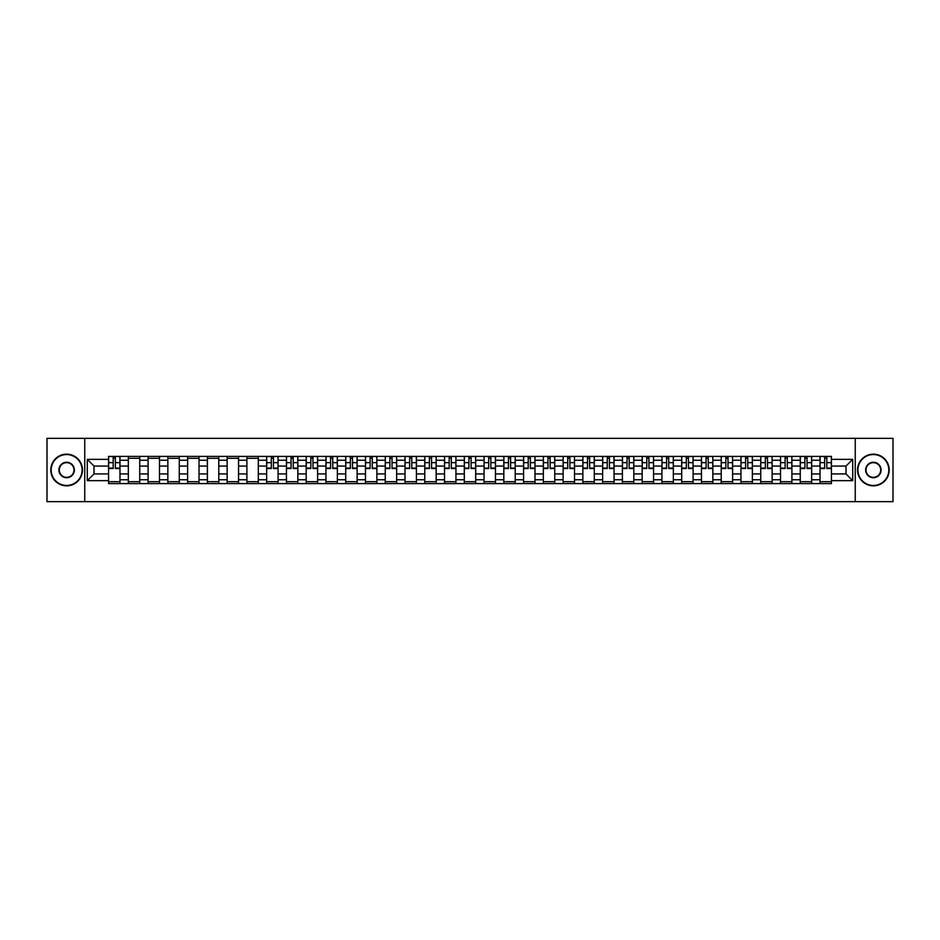 <?xml version="1.0" encoding="UTF-8"?>
<svg xmlns="http://www.w3.org/2000/svg" width="940" height="940" viewBox="0 0 940 940"><rect width="100%" height="100%" fill="white"/><g stroke="black" fill="none" stroke-linecap="round" stroke-linejoin="round"><path stroke-width="1.41" d="M855.247 501.666L893 501.666L893 438.334L47 438.334L47 501.666L855.247 501.666L855.247 438.334M128.334 483.618L128.334 460.248L119.968 460.248L119.968 483.618M119.968 460.248L119.968 456.382M128.334 460.248L128.334 456.382M139.731 456.382L139.731 483.618M148.097 483.618L148.097 456.382M159.495 456.382L159.495 483.618M167.861 483.618L167.861 456.382M179.258 456.382L179.258 483.618M187.624 483.618L187.624 456.382M199.022 456.382L199.022 483.618M207.388 483.618L207.388 456.382M218.785 456.382L218.785 483.618M227.151 483.618L227.151 456.382M238.549 456.382L238.549 483.618M246.903 483.618L246.903 456.382M258.312 456.382L258.312 483.618M266.666 483.618L266.666 456.382M278.076 456.382L278.076 483.618M286.43 483.618L286.43 456.382M297.839 456.382L297.839 483.618M306.193 483.618L306.193 456.382M317.603 456.382L317.603 483.618M325.957 483.618L325.957 456.382M337.366 456.382L337.366 483.618M345.72 483.618L345.72 456.382M357.13 456.382L357.13 483.618M365.484 483.618L365.484 456.382M376.881 456.382L376.881 483.618M385.247 483.618L385.247 456.382M396.645 456.382L396.645 483.618M405.011 483.618L405.011 456.382M416.408 456.382L416.408 483.618M424.774 483.618L424.774 456.382M436.172 456.382L436.172 483.618M444.538 483.618L444.538 456.382M455.935 456.382L455.935 483.618M464.301 483.618L464.301 456.382M475.699 456.382L475.699 483.618M484.065 483.618L484.065 456.382M495.462 456.382L495.462 483.618M503.828 483.618L503.828 456.382M515.226 456.382L515.226 483.618M523.592 483.618L523.592 456.382M534.989 456.382L534.989 483.618M543.355 483.618L543.355 456.382M554.753 456.382L554.753 483.618M563.119 483.618L563.119 456.382M574.516 456.382L574.516 483.618M582.87 483.618L582.87 456.382M594.28 456.382L594.28 483.618M602.634 483.618L602.634 456.382M614.043 456.382L614.043 483.618M622.398 483.618L622.398 456.382M633.807 456.382L633.807 483.618M642.161 483.618L642.161 456.382M653.57 456.382L653.57 483.618M661.925 483.618L661.925 456.382M673.334 456.382L673.334 483.618M681.688 483.618L681.688 456.382M693.097 456.382L693.097 483.618M701.452 483.618L701.452 456.382M712.849 456.382L712.849 483.618M721.215 483.618L721.215 456.382M732.613 456.382L732.613 483.618M740.979 483.618L740.979 456.382M752.376 456.382L752.376 483.618M760.742 483.618L760.742 456.382M772.139 456.382L772.139 483.618M780.505 483.618L780.505 456.382M791.903 456.382L791.903 483.618M800.269 483.618L800.269 456.382M811.667 456.382L811.667 483.618M820.033 483.618L820.033 456.382M820.033 473.924L811.667 473.924M800.269 473.924L791.903 473.924M780.505 473.924L772.139 473.924M760.742 473.924L752.376 473.924M740.979 473.924L732.613 473.924M721.215 473.924L712.849 473.924M701.452 473.924L693.097 473.924M681.688 473.924L673.334 473.924M661.925 473.924L653.57 473.924M642.161 473.924L633.807 473.924M622.398 473.924L614.043 473.924M602.634 473.924L594.28 473.924M582.87 473.924L574.516 473.924M563.119 473.924L554.753 473.924M543.355 473.924L534.989 473.924M523.592 473.924L515.226 473.924M503.828 473.924L495.462 473.924M484.065 473.924L475.699 473.924M464.301 473.924L455.935 473.924M444.538 473.924L436.172 473.924M424.774 473.924L416.408 473.924M405.011 473.924L396.645 473.924M385.247 473.924L376.881 473.924M365.484 473.924L357.13 473.924M345.72 473.924L337.366 473.924M325.957 473.924L317.603 473.924M306.193 473.924L297.839 473.924M286.43 473.924L278.076 473.924M266.666 473.924L258.312 473.924M246.903 473.924L238.549 473.924M227.151 473.924L218.785 473.924M207.388 473.924L199.022 473.924M187.624 473.924L179.258 473.924M167.861 473.924L159.495 473.924M148.097 473.924L139.731 473.924M128.334 473.924L119.968 473.924M820.033 466.076L811.667 466.076M800.269 466.076L791.903 466.076M780.505 466.076L772.139 466.076M760.742 466.076L752.376 466.076M740.979 466.076L732.613 466.076M721.215 466.076L712.849 466.076M701.452 466.076L693.097 466.076M681.688 466.076L673.334 466.076M661.925 466.076L653.57 466.076M642.161 466.076L633.807 466.076M622.398 466.076L614.043 466.076M602.634 466.076L594.28 466.076M582.87 466.076L574.516 466.076M563.119 466.076L554.753 466.076M543.355 466.076L534.989 466.076M523.592 466.076L515.226 466.076M503.828 466.076L495.462 466.076M484.065 466.076L475.699 466.076M464.301 466.076L455.935 466.076M444.538 466.076L436.172 466.076M424.774 466.076L416.408 466.076M405.011 466.076L396.645 466.076M385.247 466.076L376.881 466.076M365.484 466.076L357.13 466.076M345.72 466.076L337.366 466.076M325.957 466.076L317.603 466.076M306.193 466.076L297.839 466.076M286.43 466.076L278.076 466.076M266.666 466.076L258.312 466.076M246.903 466.076L238.549 466.076M227.151 466.076L218.785 466.076M207.388 466.076L199.022 466.076M187.624 466.076L179.258 466.076M167.861 466.076L159.495 466.076M148.097 466.076L139.731 466.076M128.334 466.076L119.968 466.076M94 473.924L108.57 473.924L108.57 466.076L94 466.076L94 473.924L87.291 480.646L87.291 459.355L108.57 459.355L108.57 466.076M831.43 466.076L831.43 473.924L846 473.924L846 466.076L831.43 466.076L831.43 456.382L108.57 456.382L108.57 459.355M831.43 459.355L852.709 459.355L852.709 480.646L831.43 480.646L831.43 473.924M108.57 473.924L108.57 483.618L831.43 483.618L831.43 480.646M108.57 480.646L87.291 480.646M84.753 501.666L84.753 438.334M119.968 481.715L108.57 481.715M113.188 458.285L115.35 458.285M139.731 481.715L128.334 481.715M128.334 458.285L139.731 458.285M159.495 481.715L148.097 481.715M148.097 458.285L159.495 458.285M179.258 481.715L167.861 481.715M167.861 458.285L179.258 458.285M199.022 481.715L187.624 481.715M187.624 458.285L199.022 458.285M218.785 481.715L207.388 481.715M207.388 458.285L218.785 458.285M238.549 481.715L227.151 481.715M227.151 458.285L238.549 458.285M258.312 481.715L246.903 481.715M246.903 458.285L258.312 458.285M278.076 481.715L266.666 481.715M271.296 458.285L273.446 458.285M297.839 481.715L286.43 481.715M291.059 458.285L293.209 458.285M317.603 481.715L306.193 481.715M310.823 458.285L312.973 458.285M337.366 481.715L325.957 481.715M330.586 458.285L332.737 458.285M357.13 481.715L345.72 481.715M350.35 458.285L352.5 458.285M376.881 481.715L365.484 481.715M370.113 458.285L372.264 458.285M396.645 481.715L385.247 481.715M389.877 458.285L392.027 458.285M416.408 481.715L405.011 481.715M409.64 458.285L411.791 458.285M436.172 481.715L424.774 481.715M429.392 458.285L431.554 458.285M455.935 481.715L444.538 481.715M449.156 458.285L451.318 458.285M475.699 481.715L464.301 481.715M468.919 458.285L471.081 458.285M495.462 481.715L484.065 481.715M488.683 458.285L490.845 458.285M515.226 481.715L503.828 481.715M508.446 458.285L510.608 458.285M534.989 481.715L523.592 481.715M528.21 458.285L530.36 458.285M554.753 481.715L543.355 481.715M547.973 458.285L550.123 458.285M574.516 481.715L563.119 481.715M567.736 458.285L569.887 458.285M594.28 481.715L582.87 481.715M587.5 458.285L589.65 458.285M614.043 481.715L602.634 481.715M607.264 458.285L609.414 458.285M633.807 481.715L622.398 481.715M627.027 458.285L629.177 458.285M653.57 481.715L642.161 481.715M646.791 458.285L648.941 458.285M673.334 481.715L661.925 481.715M666.554 458.285L668.704 458.285M693.097 481.715L681.688 481.715M686.318 458.285L688.468 458.285M712.849 481.715L701.452 481.715M706.081 458.285L708.231 458.285M732.613 481.715L721.215 481.715M725.845 458.285L727.995 458.285M752.376 481.715L740.979 481.715M745.608 458.285L747.758 458.285M772.139 481.715L760.742 481.715M765.36 458.285L767.522 458.285M791.903 481.715L780.505 481.715M785.123 458.285L787.285 458.285M811.667 481.715L800.269 481.715M804.887 458.285L807.049 458.285M831.43 481.715L820.033 481.715M824.65 458.285L826.812 458.285M87.291 459.355L94 466.076M846 473.924L852.709 480.646M846 466.076L852.709 459.355M115.35 468.543L115.35 456.511L119.909 456.511L119.909 468.543L115.35 468.543M113.188 458.156L115.35 458.156M117.183 456.511L108.629 456.511L108.629 468.543L113.188 468.543L113.188 456.511L111.355 456.511M66.634 485.451A15.451 15.451 0 0 0 82.097 470A15.451 15.451 0 0 0 66.634 454.549A15.451 15.451 0 0 0 51.183 470A15.451 15.451 0 0 0 66.634 485.451M66.634 454.161A15.839 15.839 0 0 1 82.473 470A15.839 15.839 0 0 1 66.634 485.839A15.839 15.839 0 0 1 50.795 470A15.839 15.839 0 0 1 66.634 454.161M66.634 477.731A7.732 7.732 0 0 1 58.903 470A7.732 7.732 0 0 1 66.634 462.269A7.732 7.732 0 0 1 74.366 470A7.732 7.732 0 0 1 66.634 477.731M66.634 462.656A7.344 7.344 0 0 0 59.291 470A7.344 7.344 0 0 0 66.634 477.344A7.344 7.344 0 0 0 73.978 470A7.344 7.344 0 0 0 66.634 462.656M873.366 485.451A15.451 15.451 0 0 0 888.817 470A15.451 15.451 0 0 0 873.366 454.549A15.451 15.451 0 0 0 857.903 470A15.451 15.451 0 0 0 873.366 485.451M873.366 454.161A15.839 15.839 0 0 1 889.205 470A15.839 15.839 0 0 1 873.366 485.839A15.839 15.839 0 0 1 857.527 470A15.839 15.839 0 0 1 873.366 454.161M873.366 477.731A7.732 7.732 0 0 1 865.634 470A7.732 7.732 0 0 1 873.366 462.269A7.732 7.732 0 0 1 881.097 470A7.732 7.732 0 0 1 873.366 477.731M873.366 462.656A7.344 7.344 0 0 0 866.022 470A7.344 7.344 0 0 0 873.366 477.344A7.344 7.344 0 0 0 880.709 470A7.344 7.344 0 0 0 873.366 462.656M273.446 468.543L273.446 456.511L278.005 456.511L278.005 468.543L273.446 468.543M271.296 458.156L273.446 458.156M275.291 456.511L266.737 456.511L266.737 468.543L271.296 468.543L271.296 456.511L269.463 456.511M293.209 468.543L293.209 456.511L297.769 456.511L297.769 468.543L293.209 468.543M291.059 458.156L293.209 458.156M295.054 456.511L286.5 456.511L286.5 468.543L291.059 468.543L291.059 456.511L289.226 456.511M312.973 468.543L312.973 456.511L317.532 456.511L317.532 468.543L312.973 468.543M310.823 458.156L312.973 458.156M314.806 456.511L306.264 456.511L306.264 468.543L310.823 468.543L310.823 456.511L308.978 456.511M332.737 468.543L332.737 456.511L337.296 456.511L337.296 468.543L332.737 468.543M330.586 458.156L332.737 458.156M334.57 456.511L326.027 456.511L326.027 468.543L330.586 468.543L330.586 456.511L328.741 456.511M352.5 468.543L352.5 456.511L357.059 456.511L357.059 468.543L352.5 468.543M350.35 458.156L352.5 458.156M354.333 456.511L345.791 456.511L345.791 468.543L350.35 468.543L350.35 456.511L348.505 456.511M372.264 468.543L372.264 456.511L376.822 456.511L376.822 468.543L372.264 468.543M370.113 458.156L372.264 458.156M374.096 456.511L365.554 456.511L365.554 468.543L370.113 468.543L370.113 456.511L368.269 456.511M392.027 468.543L392.027 456.511L396.586 456.511L396.586 468.543L392.027 468.543M389.877 458.156L392.027 458.156M393.86 456.511L385.306 456.511L385.306 468.543L389.877 468.543L389.877 456.511L388.032 456.511M411.791 468.543L411.791 456.511L416.349 456.511L416.349 468.543L411.791 468.543M409.64 458.156L411.791 458.156M413.623 456.511L405.07 456.511L405.07 468.543L409.64 468.543L409.64 456.511L407.796 456.511M431.554 468.543L431.554 456.511L436.113 456.511L436.113 468.543L431.554 468.543M429.392 458.156L431.554 458.156M433.387 456.511L424.833 456.511L424.833 468.543L429.392 468.543L429.392 456.511L427.559 456.511M451.318 468.543L451.318 456.511L455.877 456.511L455.877 468.543L451.318 468.543M449.156 458.156L451.318 458.156M453.151 456.511L444.596 456.511L444.596 468.543L449.156 468.543L449.156 456.511L447.322 456.511M471.081 468.543L471.081 456.511L475.64 456.511L475.64 468.543L471.081 468.543M468.919 458.156L471.081 458.156M472.914 456.511L464.36 456.511L464.36 468.543L468.919 468.543L468.919 456.511L467.086 456.511M490.845 468.543L490.845 456.511L495.404 456.511L495.404 468.543L490.845 468.543M488.683 458.156L490.845 458.156M492.678 456.511L484.123 456.511L484.123 468.543L488.683 468.543L488.683 456.511L486.849 456.511M510.608 468.543L510.608 456.511L515.167 456.511L515.167 468.543L510.608 468.543M508.446 458.156L510.608 458.156M512.441 456.511L503.887 456.511L503.887 468.543L508.446 468.543L508.446 456.511L506.613 456.511M530.36 468.543L530.36 456.511L534.931 456.511L534.931 468.543L530.36 468.543M528.21 458.156L530.36 458.156M532.205 456.511L523.651 456.511L523.651 468.543L528.21 468.543L528.21 456.511L526.377 456.511M550.123 468.543L550.123 456.511L554.694 456.511L554.694 468.543L550.123 468.543M547.973 458.156L550.123 458.156M551.968 456.511L543.414 456.511L543.414 468.543L547.973 468.543L547.973 456.511L546.14 456.511M569.887 468.543L569.887 456.511L574.446 456.511L574.446 468.543L569.887 468.543M567.736 458.156L569.887 458.156M571.731 456.511L563.178 456.511L563.178 468.543L567.736 468.543L567.736 456.511L565.904 456.511M589.65 468.543L589.65 456.511L594.209 456.511L594.209 468.543L589.65 468.543M587.5 458.156L589.65 458.156M591.495 456.511L582.941 456.511L582.941 468.543L587.5 468.543L587.5 456.511L585.667 456.511M609.414 468.543L609.414 456.511L613.973 456.511L613.973 468.543L609.414 468.543M607.264 458.156L609.414 458.156M611.259 456.511L602.705 456.511L602.705 468.543L607.264 468.543L607.264 456.511L605.431 456.511M629.177 468.543L629.177 456.511L633.736 456.511L633.736 468.543L629.177 468.543M627.027 458.156L629.177 458.156M631.022 456.511L622.468 456.511L622.468 468.543L627.027 468.543L627.027 456.511L625.194 456.511M648.941 468.543L648.941 456.511L653.5 456.511L653.5 468.543L648.941 468.543M646.791 458.156L648.941 458.156M650.774 456.511L642.232 456.511L642.232 468.543L646.791 468.543L646.791 456.511L644.946 456.511M668.704 468.543L668.704 456.511L673.263 456.511L673.263 468.543L668.704 468.543M666.554 458.156L668.704 458.156M670.537 456.511L661.995 456.511L661.995 468.543L666.554 468.543L666.554 456.511L664.709 456.511M688.468 468.543L688.468 456.511L693.027 456.511L693.027 468.543L688.468 468.543M686.318 458.156L688.468 458.156M690.301 456.511L681.759 456.511L681.759 468.543L686.318 468.543L686.318 456.511L684.473 456.511M708.231 468.543L708.231 456.511L712.79 456.511L712.79 468.543L708.231 468.543M706.081 458.156L708.231 458.156M710.064 456.511L701.522 456.511L701.522 468.543L706.081 468.543L706.081 456.511L704.236 456.511M727.995 468.543L727.995 456.511L732.554 456.511L732.554 468.543L727.995 468.543M725.845 458.156L727.995 458.156M729.828 456.511L721.274 456.511L721.274 468.543L725.845 468.543L725.845 456.511L724 456.511M747.758 468.543L747.758 456.511L752.317 456.511L752.317 468.543L747.758 468.543M745.608 458.156L747.758 458.156M749.591 456.511L741.037 456.511L741.037 468.543L745.608 468.543L745.608 456.511L743.763 456.511M767.522 468.543L767.522 456.511L772.081 456.511L772.081 468.543L767.522 468.543M765.36 458.156L767.522 458.156M769.355 456.511L760.801 456.511L760.801 468.543L765.36 468.543L765.36 456.511L763.527 456.511M787.285 468.543L787.285 456.511L791.844 456.511L791.844 468.543L787.285 468.543M785.123 458.156L787.285 458.156M789.118 456.511L780.564 456.511L780.564 468.543L785.123 468.543L785.123 456.511L783.29 456.511M807.049 468.543L807.049 456.511L811.608 456.511L811.608 468.543L807.049 468.543M804.887 458.156L807.049 458.156M808.882 456.511L800.328 456.511L800.328 468.543L804.887 468.543L804.887 456.511L803.054 456.511M826.812 468.543L826.812 456.511L831.371 456.511L831.371 468.543L826.812 468.543M824.65 458.156L826.812 458.156M828.645 456.511L820.091 456.511L820.091 468.543L824.65 468.543L824.65 456.511L822.817 456.511M800.269 460.248L791.903 460.248M780.505 460.248L772.139 460.248M760.742 460.248L752.376 460.248M740.979 460.248L732.613 460.248M721.215 460.248L712.849 460.248M701.452 460.248L693.097 460.248M681.688 460.248L673.334 460.248M661.925 460.248L653.57 460.248M642.161 460.248L633.807 460.248M622.398 460.248L614.043 460.248M602.634 460.248L594.28 460.248M582.87 460.248L574.516 460.248M563.119 460.248L554.753 460.248M543.355 460.248L534.989 460.248M523.592 460.248L515.226 460.248M503.828 460.248L495.462 460.248M484.065 460.248L475.699 460.248M464.301 460.248L455.935 460.248M444.538 460.248L436.172 460.248M424.774 460.248L416.408 460.248M405.011 460.248L396.645 460.248M385.247 460.248L376.881 460.248M365.484 460.248L357.13 460.248M345.72 460.248L337.366 460.248M325.957 460.248L317.603 460.248M306.193 460.248L297.839 460.248M286.43 460.248L278.076 460.248M266.666 460.248L258.312 460.248M246.903 460.248L238.549 460.248M227.151 460.248L218.785 460.248M207.388 460.248L199.022 460.248M187.624 460.248L179.258 460.248M167.861 460.248L159.495 460.248M148.097 460.248L139.731 460.248M820.033 460.248L811.667 460.248M800.269 479.753L791.903 479.753M780.505 479.753L772.139 479.753M760.742 479.753L752.376 479.753M740.979 479.753L732.613 479.753M721.215 479.753L712.849 479.753M701.452 479.753L693.097 479.753M681.688 479.753L673.334 479.753M661.925 479.753L653.57 479.753M642.161 479.753L633.807 479.753M622.398 479.753L614.043 479.753M602.634 479.753L594.28 479.753M582.87 479.753L574.516 479.753M563.119 479.753L554.753 479.753M543.355 479.753L534.989 479.753M523.592 479.753L515.226 479.753M503.828 479.753L495.462 479.753M484.065 479.753L475.699 479.753M464.301 479.753L455.935 479.753M444.538 479.753L436.172 479.753M424.774 479.753L416.408 479.753M405.011 479.753L396.645 479.753M385.247 479.753L376.881 479.753M365.484 479.753L357.13 479.753M345.72 479.753L337.366 479.753M325.957 479.753L317.603 479.753M306.193 479.753L297.839 479.753M286.43 479.753L278.076 479.753M266.666 479.753L258.312 479.753M246.903 479.753L238.549 479.753M227.151 479.753L218.785 479.753M207.388 479.753L199.022 479.753M187.624 479.753L179.258 479.753M167.861 479.753L159.495 479.753M148.097 479.753L139.731 479.753M128.334 479.753L119.968 479.753M820.033 479.753L811.667 479.753M115.35 468.108L119.909 468.108M115.35 462.656L119.909 462.656M108.629 468.108L113.188 468.108M108.629 462.656L113.188 462.656M273.446 468.108L278.005 468.108M273.446 462.656L278.005 462.656M266.737 468.108L271.296 468.108M266.737 462.656L271.296 462.656M293.209 468.108L297.769 468.108M293.209 462.656L297.769 462.656M286.5 468.108L291.059 468.108M286.5 462.656L291.059 462.656M312.973 468.108L317.532 468.108M312.973 462.656L317.532 462.656M306.264 468.108L310.823 468.108M306.264 462.656L310.823 462.656M332.737 468.108L337.296 468.108M332.737 462.656L337.296 462.656M326.027 468.108L330.586 468.108M326.027 462.656L330.586 462.656M352.5 468.108L357.059 468.108M352.5 462.656L357.059 462.656M345.791 468.108L350.35 468.108M345.791 462.656L350.35 462.656M372.264 468.108L376.822 468.108M372.264 462.656L376.822 462.656M365.554 468.108L370.113 468.108M365.554 462.656L370.113 462.656M392.027 468.108L396.586 468.108M392.027 462.656L396.586 462.656M385.306 468.108L389.877 468.108M385.306 462.656L389.877 462.656M411.791 468.108L416.349 468.108M411.791 462.656L416.349 462.656M405.07 468.108L409.64 468.108M405.07 462.656L409.64 462.656M431.554 468.108L436.113 468.108M431.554 462.656L436.113 462.656M424.833 468.108L429.392 468.108M424.833 462.656L429.392 462.656M451.318 468.108L455.877 468.108M451.318 462.656L455.877 462.656M444.596 468.108L449.156 468.108M444.596 462.656L449.156 462.656M471.081 468.108L475.64 468.108M471.081 462.656L475.64 462.656M464.36 468.108L468.919 468.108M464.36 462.656L468.919 462.656M490.845 468.108L495.404 468.108M490.845 462.656L495.404 462.656M484.123 468.108L488.683 468.108M484.123 462.656L488.683 462.656M510.608 468.108L515.167 468.108M510.608 462.656L515.167 462.656M503.887 468.108L508.446 468.108M503.887 462.656L508.446 462.656M530.36 468.108L534.931 468.108M530.36 462.656L534.931 462.656M523.651 468.108L528.21 468.108M523.651 462.656L528.21 462.656M550.123 468.108L554.694 468.108M550.123 462.656L554.694 462.656M543.414 468.108L547.973 468.108M543.414 462.656L547.973 462.656M569.887 468.108L574.446 468.108M569.887 462.656L574.446 462.656M563.178 468.108L567.736 468.108M563.178 462.656L567.736 462.656M589.65 468.108L594.209 468.108M589.65 462.656L594.209 462.656M582.941 468.108L587.5 468.108M582.941 462.656L587.5 462.656M609.414 468.108L613.973 468.108M609.414 462.656L613.973 462.656M602.705 468.108L607.264 468.108M602.705 462.656L607.264 462.656M629.177 468.108L633.736 468.108M629.177 462.656L633.736 462.656M622.468 468.108L627.027 468.108M622.468 462.656L627.027 462.656M648.941 468.108L653.5 468.108M648.941 462.656L653.5 462.656M642.232 468.108L646.791 468.108M642.232 462.656L646.791 462.656M668.704 468.108L673.263 468.108M668.704 462.656L673.263 462.656M661.995 468.108L666.554 468.108M661.995 462.656L666.554 462.656M688.468 468.108L693.027 468.108M688.468 462.656L693.027 462.656M681.759 468.108L686.318 468.108M681.759 462.656L686.318 462.656M708.231 468.108L712.79 468.108M708.231 462.656L712.79 462.656M701.522 468.108L706.081 468.108M701.522 462.656L706.081 462.656M727.995 468.108L732.554 468.108M727.995 462.656L732.554 462.656M721.274 468.108L725.845 468.108M721.274 462.656L725.845 462.656M747.758 468.108L752.317 468.108M747.758 462.656L752.317 462.656M741.037 468.108L745.608 468.108M741.037 462.656L745.608 462.656M767.522 468.108L772.081 468.108M767.522 462.656L772.081 462.656M760.801 468.108L765.36 468.108M760.801 462.656L765.36 462.656M787.285 468.108L791.844 468.108M787.285 462.656L791.844 462.656M780.564 468.108L785.123 468.108M780.564 462.656L785.123 462.656M807.049 468.108L811.608 468.108M807.049 462.656L811.608 462.656M800.328 468.108L804.887 468.108M800.328 462.656L804.887 462.656M826.812 468.108L831.371 468.108M826.812 462.656L831.371 462.656M820.091 468.108L824.65 468.108M820.091 462.656L824.65 462.656"/></g></svg>
